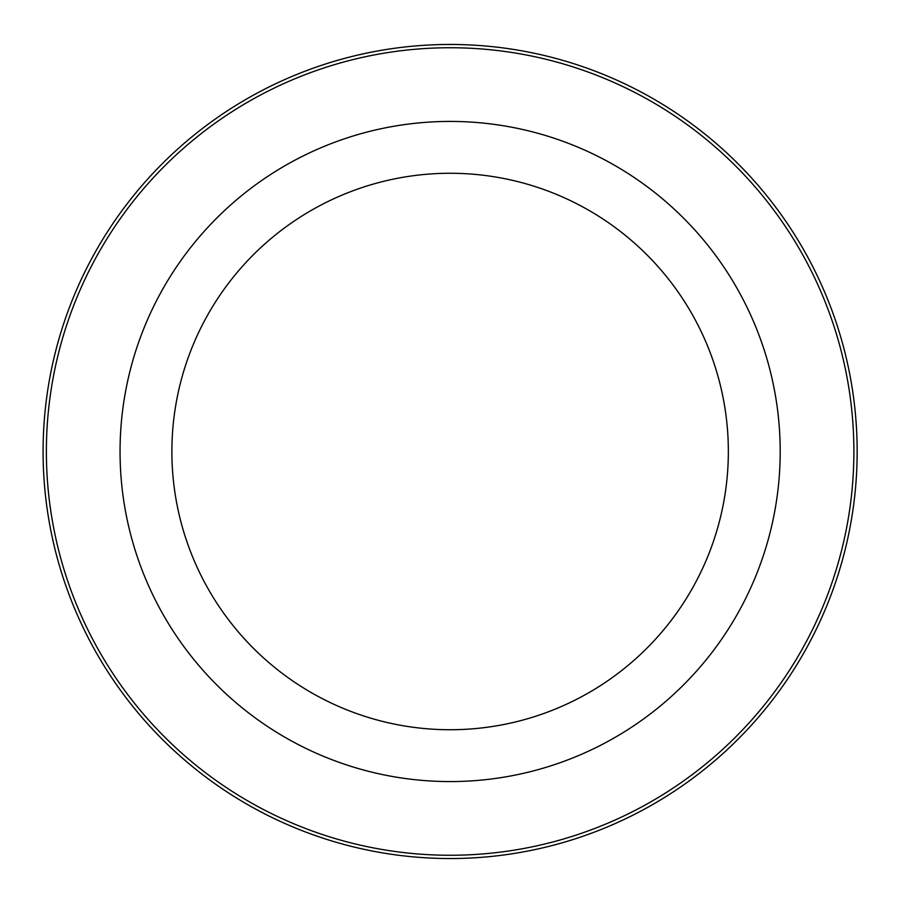 <?xml version="1.0" encoding="UTF-8"?>
<svg xmlns="http://www.w3.org/2000/svg" width="903" height="903" viewBox="0 0 903 903"><rect width="100%" height="100%" fill="white"/><g stroke="black" fill="none" stroke-linecap="round" stroke-linejoin="round"><path stroke-width="1.35" d="M728.349 451.5A278.226 278.226 0 0 0 311.004 210.546A278.226 278.226 0 0 0 311.004 692.454A278.226 278.226 0 0 0 728.349 451.5M857.161 451.5A407.039 407.039 0 0 0 246.609 98.991A407.039 407.039 0 0 0 246.609 804.009A407.039 407.039 0 0 0 857.161 451.5M853.888 451.5A403.765 403.765 0 0 0 248.246 101.836A403.765 403.765 0 0 0 248.246 801.164A403.765 403.765 0 0 0 853.888 451.5M780.203 451.5A330.08 330.08 0 0 0 285.088 165.644A330.08 330.08 0 0 0 285.088 737.356A330.08 330.08 0 0 0 780.203 451.5"/></g></svg>
